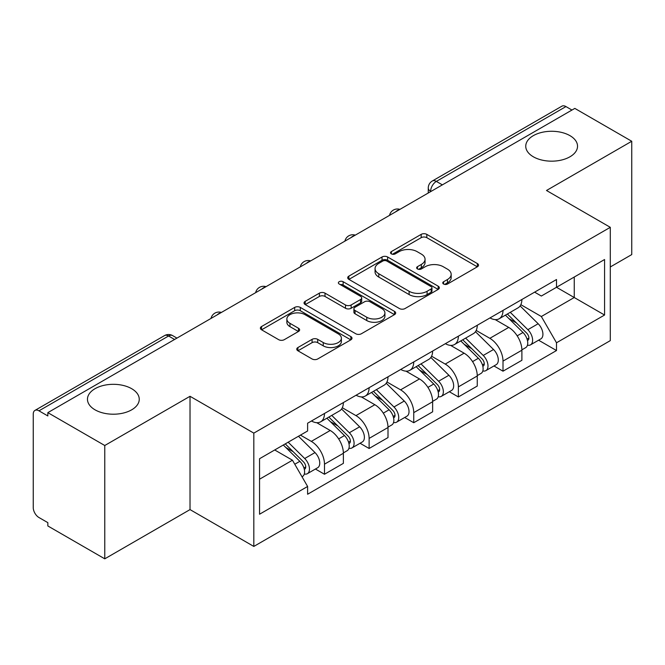 <?xml version="1.0" encoding="UTF-8"?>
<svg xmlns="http://www.w3.org/2000/svg" width="665" height="665" viewBox="0 0 665 665"><rect width="100%" height="100%" fill="white"/><g stroke="black" fill="none" stroke-linecap="round" stroke-linejoin="round"><path stroke-width="1" d="M443.58 284.022A2.776 1.604 0 0 0 447.512 284.022L477.354 266.798A3.973 2.294 0 0 0 478.517 265.177A3.973 2.294 0 0 0 477.354 263.556L426.805 234.371A3.973 2.294 0 0 0 421.186 234.371L391.353 251.594A2.776 1.604 0 0 0 390.538 252.733A2.776 1.604 0 0 0 391.353 253.864A2.776 1.604 0 0 0 395.284 253.864L399.141 251.636A12.71 7.34 0 0 1 417.113 251.636L421.327 254.072A12.71 7.34 0 0 1 425.051 259.259A12.71 7.34 0 0 1 421.327 264.446L417.47 266.673A2.776 1.604 0 0 0 416.656 267.812A2.776 1.604 0 0 0 417.47 268.943A2.776 1.604 0 0 0 421.402 268.943L425.259 266.715A12.71 7.34 0 0 1 443.231 266.715L447.445 269.15A12.71 7.34 0 0 1 451.169 274.337A12.71 7.34 0 0 1 447.445 279.524L443.58 281.752A2.776 1.604 0 0 0 442.765 282.883A2.776 1.604 0 0 0 443.58 284.022L443.58 281.752M131.662 388.693A25.893 14.946 0 0 0 103.449 385.451A25.893 14.946 0 0 0 87.464 399.266A25.893 14.946 0 0 0 95.045 409.831A25.893 14.946 0 0 0 123.266 413.073A25.893 14.946 0 0 0 139.251 399.266A25.893 14.946 0 0 0 131.662 388.693M569.955 135.652A25.893 14.946 0 0 0 541.734 132.41A25.893 14.946 0 0 0 525.749 146.217A25.893 14.946 0 0 0 533.338 156.79A25.893 14.946 0 0 0 561.551 160.032A25.893 14.946 0 0 0 577.536 146.217A25.893 14.946 0 0 0 569.955 135.652M297.912 347.537A3.973 2.294 0 0 0 296.748 349.158A3.973 2.294 0 0 0 297.912 350.779L312.093 358.967A3.973 2.294 0 0 0 317.704 358.967L350.846 339.832A3.973 2.294 0 0 0 352.009 338.211A3.973 2.294 0 0 0 350.846 336.59L300.297 307.405A3.973 2.294 0 0 0 294.678 307.405L261.545 326.54A3.973 2.294 0 0 0 260.381 328.161A3.973 2.294 0 0 0 261.545 329.782L278.677 339.674A3.973 2.294 0 0 0 284.288 339.674L298.469 331.486A3.973 2.294 0 0 0 299.632 329.865A3.973 2.294 0 0 0 298.469 328.244L289.973 323.34A10.623 6.135 0 0 1 286.864 319A10.623 6.135 0 0 1 293.423 313.331A10.623 6.135 0 0 1 305.002 314.661L338.277 333.88A10.623 6.135 0 0 1 341.386 338.211A10.623 6.135 0 0 1 334.828 343.88A10.623 6.135 0 0 1 323.257 342.55L317.704 339.35A3.973 2.294 0 0 0 312.093 339.35L297.912 347.537L297.912 350.779M253.822 433.123L190.024 396.29L104.771 445.508L47.838 412.641L574.818 108.395L631.75 141.263L546.497 190.489L610.295 227.322L253.822 433.123L253.822 546.431L610.295 340.63L610.295 227.322M399.424 308.543A3.973 2.294 0 0 0 405.043 308.543L438.177 289.416A3.973 2.294 0 0 0 439.341 287.787A3.973 2.294 0 0 0 438.177 286.166L387.629 256.989A3.973 2.294 0 0 0 382.018 256.989L348.876 276.116A3.973 2.294 0 0 0 347.712 277.737A3.973 2.294 0 0 0 348.876 279.358L399.424 308.543M340.297 284.62A2.776 1.604 0 0 1 343.123 285.011L343.123 281.711L394.511 311.378A3.973 2.294 0 0 1 395.675 312.999A3.973 2.294 0 0 1 394.511 314.62L361.378 333.755A3.973 2.294 0 0 1 355.758 333.755L305.21 304.57L305.21 301.328A3.973 2.294 0 0 0 304.046 302.949A3.973 2.294 0 0 0 305.21 304.57M305.21 301.328L319.391 293.14A3.973 2.294 0 0 1 325.01 293.14L345.509 304.977A3.973 2.294 0 0 0 351.128 304.977L360.53 299.549A3.973 2.294 0 0 0 361.694 297.92A3.973 2.294 0 0 0 360.53 296.299L339.192 283.98A2.776 1.604 0 0 1 338.377 282.849A2.776 1.604 0 0 1 340.089 281.362A2.776 1.604 0 0 1 343.123 281.711M104.771 445.508L104.771 558.824L47.838 525.957L47.838 522.648L38.969 517.528A8.088 4.672 -120 0 1 33.25 507.619L33.25 414.129A8.088 4.672 -120 0 1 34.929 410.421L164.521 335.601A8.088 4.672 60 0 1 168.569 336L38.969 410.829A8.088 4.672 -120 0 0 34.929 410.421M610.295 266.964L631.75 254.579L631.75 141.263M104.771 558.824L190.024 509.598L253.822 546.431M47.838 412.641L47.838 415.949L38.969 410.829M442.358 184.87L436.348 181.404A8.088 4.672 60 0 0 432.308 181.005L561.9 106.176A8.088 4.672 60 0 1 565.948 106.575L436.348 181.404A8.088 4.672 120 0 0 430.629 191.312L430.629 191.645M571.958 110.049L565.948 106.575M503.006 310.405A18.612 10.748 60 0 1 499.157 318.759L518.035 307.853A18.612 10.748 -120 0 0 521.892 299.499M476.215 330.447L489.847 338.319A18.612 10.748 60 0 1 503.006 361.112L521.892 350.206A18.612 10.748 -120 0 0 508.733 327.413L495.217 319.616M521.892 350.206L521.892 360.289L503.006 371.186L493.954 365.958M499.157 318.759A18.612 10.748 60 0 1 489.997 317.92M503.006 361.112L503.006 371.186M458.376 336.166A18.612 10.748 60 0 1 454.527 344.52L473.405 333.622A18.612 10.748 -120 0 0 477.262 325.268M449.324 391.727L458.376 396.955L477.262 386.049L477.262 375.974A18.612 10.748 -120 0 0 464.104 353.182L450.587 345.376M454.527 344.52A18.612 10.748 60 0 1 445.359 343.68M431.585 356.207L445.218 364.079A18.612 10.748 60 0 1 458.376 386.88L458.376 396.955M413.746 361.935A18.612 10.748 60 0 1 409.898 370.289L428.775 359.391A18.612 10.748 -120 0 0 432.632 351.037M404.694 417.495L413.746 422.724L432.632 411.818L432.632 401.743A18.612 10.748 -120 0 0 419.474 378.95L405.958 371.145M409.898 370.289A18.612 10.748 60 0 1 400.729 369.449M386.955 381.976L400.588 389.848A18.612 10.748 60 0 1 413.746 412.641L413.746 422.724M369.117 387.703A18.612 10.748 60 0 1 365.268 396.057L384.146 385.16A18.612 10.748 -120 0 0 388.003 376.797M360.064 443.264L369.117 448.484L388.003 437.587L388.003 427.512A18.612 10.748 -120 0 0 374.844 404.719L361.328 396.914M365.268 396.057A18.612 10.748 60 0 1 356.099 395.218M342.325 407.745L355.958 415.617A18.612 10.748 60 0 1 369.117 438.41L369.117 448.484M324.487 413.472A18.612 10.748 60 0 1 320.638 421.826L339.516 410.92A18.612 10.748 -120 0 0 343.373 402.566M315.434 469.025L324.487 474.253L343.373 463.355L343.373 453.281A18.612 10.748 -120 0 0 330.214 430.479L316.698 422.682M320.638 421.826A18.612 10.748 60 0 1 311.469 420.987M300.455 435.11L311.328 441.385A18.612 10.748 60 0 1 324.487 464.178L324.487 474.253M534.618 292.151L541.343 296.033L604.568 259.525L574.244 277.039L574.244 297.521L541.343 316.515L520.845 304.678M259.55 479.207L292.45 460.213L307.612 486.472L259.55 514.228L259.55 458.725L307.612 430.978L307.612 423.214L556.505 279.516L556.505 287.28L604.568 315.027L556.505 342.774L541.343 316.515M604.568 259.525L604.568 315.027M307.612 486.472L307.612 494.236L556.505 350.538L556.505 342.774M190.024 396.29L190.024 509.598M292.45 460.213L274.712 449.972M538.583 340.189L556.505 350.538M444.694 284.412L447.445 282.825A12.71 7.34 0 0 0 451.169 277.637L451.169 274.337M425.051 259.259L425.051 262.559A12.71 7.34 0 0 1 421.327 267.746L418.576 269.333M477.295 266.823L426.805 237.671A3.973 2.294 0 0 0 421.186 237.671L392.466 254.254M438.127 289.441L387.629 260.289A3.973 2.294 0 0 0 382.018 260.289L348.934 279.391M431.161 288.926A2.776 1.604 0 0 0 431.967 287.787A2.776 1.604 0 0 0 431.161 286.657L386.789 261.037A2.776 1.604 0 0 0 382.857 261.037L378.784 263.39A12.71 7.34 0 0 0 375.06 268.577A12.71 7.34 0 0 0 378.784 273.764L409.116 291.278A12.71 7.34 0 0 0 427.088 291.278L431.161 288.926L431.161 292.226A2.776 1.604 0 0 0 431.967 291.095L431.967 287.787M375.06 268.577L375.06 271.885A12.71 7.34 0 0 0 378.784 277.072L378.784 273.764M431.161 292.226L427.088 294.578A12.71 7.34 0 0 1 409.116 294.578L378.784 277.072M305.26 304.603L319.391 296.449L319.391 293.14M361.694 297.92L361.694 301.228A3.973 2.294 0 0 1 360.53 302.849L351.128 308.277A3.973 2.294 0 0 1 345.509 308.277L325.01 296.449A3.973 2.294 0 0 0 319.391 296.449M343.123 285.011L394.461 314.653M366.781 317.255A10.623 6.135 0 0 0 378.36 318.585A10.623 6.135 0 0 0 384.919 312.924A10.623 6.135 0 0 0 381.801 308.585L370.081 301.819A3.973 2.294 0 0 0 364.462 301.819L355.052 307.247A3.973 2.294 0 0 0 353.896 308.868A3.973 2.294 0 0 0 355.052 310.488L366.781 317.255L366.781 320.563A10.623 6.135 0 0 0 378.36 321.893A10.623 6.135 0 0 0 384.919 316.224L384.919 312.924M353.896 308.868L353.896 312.168A3.973 2.294 0 0 0 355.052 313.789L355.052 310.488M366.781 320.563L355.052 313.789M341.386 338.211L341.386 341.519A10.623 6.135 0 0 1 334.828 347.18A10.623 6.135 0 0 1 323.257 345.85L317.704 342.65A3.973 2.294 0 0 0 312.093 342.65L297.962 350.804M286.864 319L286.864 322.301A10.623 6.135 0 0 0 289.973 326.64L289.973 323.34M298.419 331.519L289.973 326.64M350.788 339.865L300.297 310.713A3.973 2.294 0 0 0 294.678 310.713L261.594 329.815M505.408 315.144L522.989 332.492A10.116 5.844 60 0 1 525.658 347.654L521.884 349.832M508.916 318.601L516.373 322.907M507.362 314.021L526.614 333.015A4.854 2.801 60 0 1 527.894 340.289A4.854 2.801 60 0 1 527.453 340.463M510.271 312.334L527.86 329.682A10.116 5.844 60 0 1 530.529 344.844A10.116 5.844 60 0 1 527.47 345.168M520.113 305.933L538.16 323.739A10.116 5.844 60 0 1 540.828 338.901L530.529 344.844M460.779 340.912L478.359 358.26A10.116 5.844 60 0 1 481.028 373.422L477.254 375.6M464.286 344.37L471.743 348.676M462.732 339.782L481.984 358.776A4.854 2.801 60 0 1 483.264 366.058A4.854 2.801 60 0 1 482.823 366.232M465.641 338.103L483.231 355.451A10.116 5.844 60 0 1 485.899 370.613A10.116 5.844 60 0 1 482.84 370.937M475.483 331.702L493.53 349.499A10.116 5.844 60 0 1 496.198 364.669L485.899 370.613M416.149 366.681L433.73 384.021A10.116 5.844 60 0 1 436.398 399.191L432.624 401.369M419.657 370.139L427.113 374.437M418.102 365.55L437.354 384.545A4.854 2.801 60 0 1 438.634 391.826A4.854 2.801 60 0 1 438.193 392.001M421.012 363.871L438.601 381.22A10.116 5.844 60 0 1 441.269 396.382A10.116 5.844 60 0 1 438.21 396.706M430.854 357.471L448.9 375.268A10.116 5.844 60 0 1 451.568 390.438L441.269 396.382M371.519 392.441L389.1 409.79A10.116 5.844 60 0 1 391.768 424.952L387.994 427.138M375.027 395.908L382.483 400.205M373.472 391.319L392.724 410.313A4.854 2.801 60 0 1 394.004 417.595A4.854 2.801 60 0 1 393.564 417.77M376.382 389.64L393.963 406.98A10.116 5.844 60 0 1 396.631 422.15A10.116 5.844 60 0 1 393.58 422.475M386.224 383.24L404.262 401.037A10.116 5.844 60 0 1 406.93 416.199L396.631 422.15M326.889 418.21L344.47 435.558A10.116 5.844 60 0 1 347.138 450.72L343.364 452.898M330.397 421.668L337.853 425.974M328.843 417.088L348.094 436.082A4.854 2.801 60 0 1 349.374 443.356A4.854 2.801 60 0 1 348.934 443.538M331.752 415.401L349.333 432.749A10.116 5.844 60 0 1 352.001 447.911A10.116 5.844 60 0 1 348.95 448.235M341.594 409L359.632 426.805A10.116 5.844 60 0 1 362.3 441.967L352.001 447.911M283.307 445.01L299.84 461.327A10.116 5.844 60 0 1 302.509 476.489L302.01 476.78M285.767 447.437L293.223 451.743M285.26 443.888L303.464 461.851A4.854 2.801 60 0 1 304.745 469.124A4.854 2.801 60 0 1 304.304 469.299M288.169 442.2L304.703 458.518A10.116 5.844 60 0 1 307.371 473.68A10.116 5.844 60 0 1 304.321 474.004M298.469 436.257L315.002 452.574A10.116 5.844 60 0 1 317.671 467.736L307.371 473.68M430.912 191.478L430.629 191.312A8.088 4.672 0 0 1 428.26 188.012L428.26 193.008M369.117 438.41L388.003 427.512M413.746 412.641L432.632 401.743M458.376 386.88L477.262 375.974M324.487 464.178L343.373 453.281M311.328 441.385L330.214 430.479M355.958 415.617L374.844 404.719M400.588 389.848L419.474 378.95M445.218 364.079L464.104 353.182M489.847 338.319L508.733 327.413M399.233 209.774A8.088 4.672 120 0 0 395.658 211.836M354.603 235.535A8.088 4.672 120 0 0 351.029 237.605M309.965 261.303A8.088 4.672 120 0 0 306.399 263.365M265.335 287.072A8.088 4.672 120 0 0 261.769 289.134M220.705 312.841A8.088 4.672 120 0 0 217.139 314.902M174.579 339.474L168.569 336A8.088 4.672 120 0 1 172.617 335.601A8.088 8.088 0 0 0 164.521 335.601M447.445 282.825L447.445 279.524M417.47 268.943L417.47 266.673M421.327 267.746L421.327 264.446M391.353 253.864L391.353 251.594M421.186 237.671L421.186 234.371M426.805 237.671L426.805 234.371M477.354 266.798L477.354 263.556M348.876 279.358L348.876 276.116M382.018 260.289L382.018 256.989M387.629 260.289L387.629 256.989M438.177 289.416L438.177 286.166M409.116 294.578L409.116 291.278M427.088 294.578L427.088 291.278M325.01 296.449L325.01 293.14M345.509 308.277L345.509 304.977M351.128 308.277L351.128 304.977M360.53 302.849L360.53 299.549M394.511 314.62L394.511 311.378M312.093 342.65L312.093 339.35M317.704 342.65L317.704 339.35M323.257 345.85L323.257 342.55M298.469 331.486L298.469 328.244M261.545 329.782L261.545 326.54M294.678 310.713L294.678 307.405M300.297 310.713L300.297 307.405M350.846 339.832L350.846 336.59M522.989 332.492L517.187 335.842M528.899 338.069L527.079 339.125M538.16 323.739L527.86 329.682M478.359 358.26L472.557 361.61M484.27 363.838L482.449 364.885M493.53 349.499L483.231 355.451M433.73 384.021L427.928 387.379M439.64 389.607L437.819 390.654M448.9 375.268L438.601 381.22M389.1 409.79L383.298 413.148M395.01 415.367L393.19 416.423M404.262 401.037L393.963 406.98M344.47 435.558L338.66 438.908M350.38 441.136L348.56 442.192M359.632 426.805L349.333 432.749M299.84 461.327L294.778 464.245M305.75 466.905L303.93 467.952M315.002 452.574L304.703 458.518M399.914 209.375A8.088 8.088 0 0 0 389.532 215.369M355.285 235.144A8.088 8.088 0 0 0 344.902 241.137M310.655 260.904A8.088 8.088 0 0 0 300.272 266.906M266.025 286.673A8.088 8.088 0 0 0 255.643 292.666M221.395 312.442A8.088 8.088 0 0 0 211.013 318.435M176.948 338.103L172.617 335.601M432.308 181.005A8.088 8.088 0 0 0 428.26 188.012"/></g></svg>
